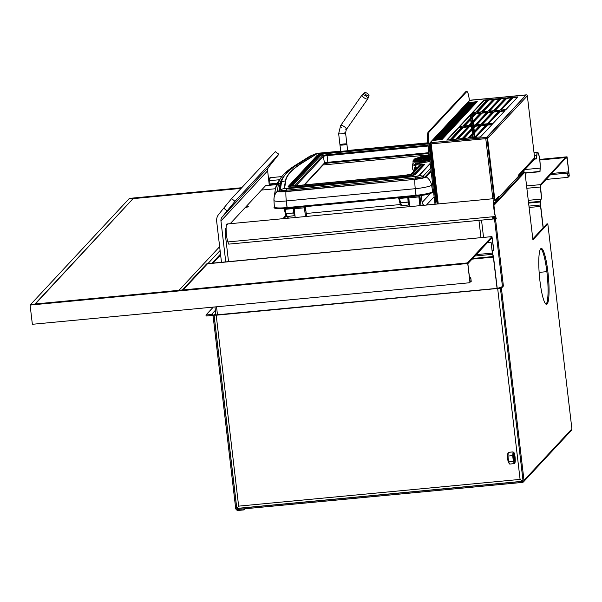 <?xml version="1.0" encoding="UTF-8"?>
<svg xmlns="http://www.w3.org/2000/svg" width="602" height="602" viewBox="0 0 602 602"><rect width="100%" height="100%" fill="white"/><g stroke="black" fill="none" stroke-linecap="round" stroke-linejoin="round"><path stroke-width="0.9" d="M276.8 184.536L265.723 185.589A6.088 0.963 -95.4 0 0 265.595 185.664L276.777 184.603L265.595 185.664L261.494 190.066L275.483 188.735L261.494 190.066L275.483 188.735L261.494 190.066L245.977 206.734L246.06 207.442L245.977 206.734L248.445 206.802L245.24 207.532L230.182 223.703L265.595 185.664A6.088 0.963 -95.4 0 1 265.858 185.634M225.457 235.525L228.527 261.629L225.457 235.525A6.088 0.963 -95.4 0 1 225.622 228.602L226.104 228.083L225.622 228.602A6.088 0.963 -95.4 0 0 225.457 235.525L226.54 235.42L225.457 235.525M288.11 218.195A3.477 0.549 84.6 0 0 288.102 216.457A3.477 0.549 84.6 0 1 288.11 218.195M400.39 204.529L306.215 213.477L400.39 204.529M426.412 205.056L434.125 196.771L426.412 205.056M424.192 205.267A3.477 3.401 42.9 0 1 422.122 202.468L421.302 195.484L422.122 202.468L430.498 193.468L422.122 202.468A3.477 3.401 42.9 0 0 424.192 205.267M287.538 218.255A6.088 5.952 -137.1 0 0 287.989 216.472A6.088 5.952 -137.1 0 1 287.538 218.255M285.024 212.197L285.408 215.448A3.477 3.401 -137.1 0 1 284.039 218.586A3.477 3.401 -137.1 0 0 285.408 215.448L285.024 212.197M285.431 215.93L282.857 218.699L285.431 215.93M304.424 207.78L294.438 208.728L304.424 207.78L304.454 206.719L305.455 216.547L304.424 207.78M295.198 217.525L294.167 208.751L295.198 217.525M305.41 206.629L306.561 216.442L305.41 206.629M304.905 209.187L304.981 207.442L305.267 210.474L304.905 209.187M418.887 196.907L408.893 197.855L418.887 196.907L418.917 195.808L419.918 205.673L418.887 196.907M409.661 206.652L408.63 197.877L409.661 206.652M419.865 195.688L421.024 205.568L419.865 195.688M419.368 198.314L419.443 196.568L419.729 199.601L419.368 198.314M427.638 155.03L323.123 164.963L427.638 155.03M428.541 158.762L429.647 158.672L428.541 158.762M429.632 158.544L428.443 158.732L429.632 158.544M429.61 158.318L425.193 158.853A5.117 0.7 -6.7 0 0 424.365 159.327L429.67 158.875L424.365 159.334A5.117 0.7 -6.7 0 1 425.193 158.853L429.61 158.318M425.501 158.966L427.405 158.815L425.501 158.966M425.215 158.469L425.087 157.385L429.414 156.693L424.952 157.4L425.215 158.469L424.681 157.288L425.215 158.469M424.801 158.356L424.681 157.288M424.56 158.025L424.433 156.941L426.66 156.64L424.395 156.956L424.515 158.033L424.207 157.017L424.56 158.025M424.335 158.1L424.079 157.032L424.335 158.1M423.913 157.987L423.785 156.904M415.237 160.568L416.84 160.689L415.237 160.561L415.109 159.5L418.939 158.635L421.167 158.898L417.066 159.237L420.783 159.071A4.477 0.617 173.3 0 1 418.729 159.47L415.109 159.477L418.939 158.635L421.167 158.898L417.066 159.237L420.783 159.071A4.477 0.617 173.3 0 1 418.729 159.47L415.109 159.477L415.237 160.561M421.558 159.869L420.888 159.936L421.295 159.981L421.167 158.898L421.558 159.869M420.911 160.155A4.477 0.617 173.3 0 1 420.602 160.23A4.477 0.617 173.3 0 0 420.911 160.155L420.783 159.071L420.911 160.155M420.617 160.388L416.855 160.824L416.727 159.748L416.855 160.824L420.617 160.388L420.489 159.304L420.617 160.388M422.905 160.147L421.791 160.335M423.831 157.34L417.969 158.898L423.831 157.34M415.214 160.365L414.665 161.005L415.214 160.365M429.286 155.587L414.018 159.395L420.964 161.645L414.018 159.395L429.286 155.587L420.911 156.648L414.507 158.973L413.01 160.839C412.415 161.915 415.064 162.337 420.948 162.104L429.836 160.29L420.948 162.104C415.064 162.337 412.415 161.915 413.01 160.839L413.092 163.699L415.809 165.016L414.74 161.991M426.359 155.85L429.301 155.715L426.359 155.85L429.76 159.628L426.359 155.85M420.964 161.645L429.783 159.793L420.964 161.645M426.351 156.339C420.053 157.333 416.418 158.379 415.433 159.485C416.418 158.379 420.053 157.333 426.351 156.339L428.556 156.219L426.351 156.339M429.76 159.613L421.445 161.486L415.117 161.246L414.5 160.772L415.139 159.711L414.582 161.426M422.717 159.071L421.498 159.357L422.717 159.071M423.417 158.529L421.874 158.898L423.417 158.529M423.597 158.115L422.386 158.409L423.597 158.115M420.61 160.614L422.619 160.245A3.642 0.504 173.3 0 1 423.627 160.17A5.418 0.745 173.3 0 1 425.599 160.177A3.642 0.504 173.3 0 1 426.088 160.252L424.132 160.802A3.642 0.504 173.3 0 1 423.116 160.869A5.418 0.745 173.3 0 1 421.144 160.869A3.642 0.504 173.3 0 1 420.647 160.794L422.619 160.245A3.642 0.504 173.3 0 1 423.627 160.17A5.418 0.745 173.3 0 1 425.599 160.177A3.642 0.504 173.3 0 1 426.088 160.252L424.132 160.802A3.642 0.504 173.3 0 1 423.116 160.869A5.418 0.745 173.3 0 1 421.144 160.869A3.642 0.504 173.3 0 1 420.647 160.794L420.61 160.614M423.161 161.268L423.116 160.869L423.161 161.268M421.219 161.509L421.144 160.869L421.219 161.509M420.738 161.554L420.647 160.794L420.738 161.554M420.632 161.562L420.535 160.742M421.979 160.456L421.709 160.614A4.199 0.579 -6.7 0 0 422.152 160.644A7.668 1.053 -6.7 0 0 423.665 160.651A4.199 0.579 -6.7 0 0 424.32 160.621L424.997 160.433A4.199 0.579 -6.7 0 0 424.553 160.403A7.668 1.053 -6.7 0 0 423.048 160.395A4.199 0.579 -6.7 0 0 422.401 160.425L421.709 160.614A4.199 0.579 -6.7 0 0 422.152 160.644A7.668 1.053 -6.7 0 0 423.665 160.651A4.199 0.579 -6.7 0 0 424.32 160.621L424.997 160.433A4.199 0.579 -6.7 0 0 424.553 160.403A7.668 1.053 -6.7 0 0 423.048 160.395A4.199 0.579 -6.7 0 0 422.401 160.425L421.979 160.456M424.342 159.44L424.169 159.462A3.138 0.429 -6.7 0 0 422.882 159.921L427.796 159.854A3.115 0.429 -6.7 0 0 428.902 159.455L424.169 159.462A3.138 0.429 -6.7 0 0 422.882 159.921L427.796 159.854A3.115 0.429 -6.7 0 0 428.902 159.455L424.342 159.44M426.532 160.599L426.442 159.876L426.532 160.599M427.33 160.395L427.269 159.929L427.33 160.395M427.841 160.245L427.796 159.854L427.841 160.245M428.955 159.899L428.902 159.455L428.955 159.899M429.346 156.099L423.891 156.881L429.346 156.099M425.178 157.634L429.452 157.002L425.178 157.634L429.497 157.4L425.396 157.95L425.441 158.356L425.178 157.634L425.298 158.619M429.407 156.595L427.698 156.821L429.407 156.595M428.473 157.325L428.172 157.288A4.003 0.549 -6.7 0 0 427.443 157.355L428.172 157.288A4.003 0.549 -6.7 0 0 427.443 157.355L428.466 157.295M425.674 158.74L429.587 158.153L425.674 158.74M425.509 158.221L429.535 157.679L425.599 158.063L429.542 157.777L425.509 158.221L425.313 158.823L425.546 158.341M429.565 157.957L425.749 158.349L429.565 157.957M231.612 198.6L223.718 208.149L227.097 210.888L222.025 217.187A5.215 5.102 -137.1 0 0 220.949 220.957L225.758 261.893L220.949 220.957L267.627 170.817L269.094 183.362L267.627 170.817A5.215 5.102 -137.1 0 1 268.703 167.04L222.025 217.187A5.215 5.102 -137.1 0 0 220.949 220.957L267.627 170.817A5.215 5.102 -137.1 0 1 268.703 167.04L222.025 217.187L234.983 201.339L231.612 198.6L223.718 208.149L227.097 210.888L234.983 201.339L278.681 154.398L275.302 151.659L231.612 198.6L234.983 201.339L278.681 154.398L268.703 167.04L278.854 154.24L275.302 151.659L231.612 198.6M269.207 184.302L269.32 185.25L269.207 184.302M218.646 214.447L223.718 208.149L218.646 214.447A9.564 9.354 -137.1 0 0 216.675 221.363L221.483 262.291L216.675 221.363A9.564 9.354 -137.1 0 1 218.646 214.447M275.355 151.704L278.854 154.24M480.975 237.647L478.951 220.37L480.975 237.647M483.541 237.399L481.517 220.121L483.541 237.399M523.815 170.817L523.966 172.142L523.815 170.817M492.564 217.736A1.302 0.64 179.8 0 0 493.813 218.187A1.302 0.64 179.8 0 0 495.062 217.728A1.302 0.64 179.8 0 1 493.813 218.187A1.302 0.64 179.8 0 1 492.564 217.736M492.526 218.037A1.302 0.64 -0.2 0 1 492.511 217.916A1.302 0.64 -0.2 0 1 493.806 217.269A1.302 0.64 -0.2 0 1 495.115 217.909A1.302 0.64 -0.2 0 1 493.933 218.549A1.302 0.64 -0.2 0 1 492.526 218.037A1.302 0.64 -0.2 0 1 494.242 217.307A1.302 0.64 -0.2 0 1 494.663 218.398A1.302 0.64 -0.2 0 1 492.526 218.037M495.408 216.509L496.244 218.722L495.499 218.797L496.244 218.36L495.408 216.509L227.902 241.929L228.745 244.134L494.505 218.887L228.745 244.134L227.902 241.929L495.408 216.509A9.602 1.52 84.6 0 1 493.61 203.521A9.602 1.52 84.6 0 1 495.333 199.789L496.176 202.001L495.333 200.15A9.18 1.452 84.6 0 0 493.685 203.724A9.18 1.452 84.6 0 0 495.401 216.148L496.244 218.36L495.401 216.148A9.18 1.452 84.6 0 1 493.745 205.929A9.18 1.452 84.6 0 1 494.498 199.014A9.18 1.452 84.6 0 1 495.333 200.15L496.176 202.362L495.333 199.789A9.602 1.52 84.6 0 0 494.46 198.592A9.602 1.52 84.6 0 0 493.678 205.831A9.602 1.52 84.6 0 0 495.408 216.509M227.436 224.38A9.602 1.52 84.6 0 0 226.119 229.904A9.602 1.52 84.6 0 0 227.902 241.929A9.602 1.52 84.6 0 1 226.171 231.243A9.602 1.52 84.6 0 1 226.954 224.004L494.46 198.592M493.693 202.603L496.176 202.362L493.693 202.603M493.896 200.293L495.333 200.15L493.896 200.293M540.19 168.402L539.994 171.72L525.079 173.143L539.994 171.72L540.19 168.402A9.602 1.52 -95.4 0 0 538.873 154.887A9.602 1.52 -95.4 0 0 536.758 155.286L536.563 158.612L534.117 158.845L536.638 158.898L536.833 155.572A9.18 1.452 -95.4 0 1 538.858 155.196A9.18 1.452 -95.4 0 1 540.114 168.116L539.926 171.435L525.042 172.849L539.994 171.72L540.114 168.116L524.989 169.553L540.114 168.116A9.18 1.452 -95.4 0 0 539.467 158.16A9.18 1.452 -95.4 0 0 537.601 152.705A9.18 1.452 -95.4 0 0 536.833 155.572L536.638 158.898L534.568 159.094L536.638 158.898L536.758 155.286L534.35 155.519L536.758 155.286A9.602 1.52 -95.4 0 1 537.563 152.291A9.602 1.52 -95.4 0 1 539.512 157.995A9.602 1.52 -95.4 0 1 540.19 168.402M281.736 176.589L270.057 177.703A9.602 1.52 -95.4 0 0 269.252 180.705L279.381 179.742L269.252 180.705L269.132 184.31L277.387 183.234L269.056 184.024L269.252 180.705A9.602 1.52 -95.4 0 1 270.539 178.072M272.036 184.031A9.18 1.452 -95.4 0 1 272.172 184.98A9.18 1.452 -95.4 0 0 272.036 184.031M277.244 183.535L269.132 184.31L277.244 183.535M215.922 315.072L214.967 306.937L215.9 315.072M217.488 314.936L216.532 306.794L217.488 314.936M546.857 271.652L539.144 272.39L546.857 271.652M543.26 227.767L540.731 206.238L540.461 199.179L540.731 206.238L543.26 227.767M540.543 201.309L540.295 199.194L540.581 201.963L528.594 203.1L540.581 201.963L540.581 206.396L543.109 227.917L540.581 206.396L529.113 207.487L540.581 206.396L540.506 204.996L528.947 206.087L540.506 204.996L540.543 201.309L528.518 202.453L540.543 201.309M493.527 256.949L497.214 288.366L493.527 256.949L492.602 253.502L493.527 256.949M492.496 252.93L492.233 250.703L492.496 252.93M491.089 242.358L492.346 253.088L493.271 256.535L492.579 254.322L474.986 255.993L492.579 254.322L491.089 242.358L487.349 242.711L491.089 242.358M493.377 257.107L493.271 256.535L472.66 258.491L493.271 256.535L493.377 257.107L472.066 259.131L493.377 257.107L497.056 288.381L493.377 257.107M220.52 254.082L212.039 263.194L220.52 254.082M213.033 263.097L220.618 254.947L213.033 263.097M476.265 254.616L492.346 253.088L476.265 254.616M348.957 150.357L427.804 142.907L348.761 150.417A5.704 0.783 173.3 0 1 347.595 150.718A5.704 0.783 173.3 0 0 348.761 150.417A0.873 0.7 72.7 0 0 348.603 150.44A0.873 0.7 72.7 0 1 348.761 150.417L348.957 150.357A0.873 0.737 76.1 0 0 348.844 150.372A0.873 0.737 76.1 0 1 348.957 150.357M280.607 183.828A1.738 1.723 8.6 0 1 280.622 183.467L279.456 191.165A1.738 1.723 8.6 0 0 279.433 191.496A1.738 1.723 8.6 0 1 280.329 189.923A7.006 0.963 173.3 0 0 286.289 190.217A12.175 1.926 -95.4 0 1 286.755 188.704A12.175 1.926 -95.4 0 0 286.289 190.217L286.259 191.316L286.289 190.217L415.237 177.966A12.175 1.926 -95.4 0 1 415.704 176.454A12.175 1.926 -95.4 0 0 415.237 177.966L415.207 179.065L415.237 177.966A7.006 0.963 173.3 0 0 423.123 176.235A12.175 11.905 -137.1 0 0 419.06 175.716A12.175 11.905 -137.1 0 1 423.123 176.235A1.738 1.701 -137.1 0 1 424.29 177.387A1.738 1.701 -137.1 0 0 423.123 176.235L430.746 168.041L423.123 176.235A7.006 0.963 173.3 0 1 415.237 177.966L286.289 190.217A7.006 0.963 173.3 0 1 280.329 189.923L281.495 182.218A487.003 66.927 173.3 0 1 298.509 163.94L312.844 154.985A7.006 0.963 173.3 0 1 312.965 154.917C314.199 153.834 320.166 152.946 320.046 153.058A12.175 1.926 84.6 0 0 319.88 153.119L338.678 151.335L320.046 153.058A12.175 1.926 84.6 0 0 319.88 153.119A6.953 1.099 84.6 0 0 319.828 153.164L338.678 151.335A0.873 0.843 -77.7 0 1 339.039 151.365M289.818 186.59L289.321 187.124L289.818 186.59M424.749 177.199L431.032 170.449L424.749 177.199M279.433 191.564L279.456 191.165A1.738 1.723 8.6 0 1 280.329 189.923A12.175 12.048 8.6 0 1 284.219 188.576A2.98 0.406 173.3 0 0 286.755 188.704A6.953 1.099 -95.4 0 1 286.808 188.644L415.756 176.394A6.953 1.099 -95.4 0 0 415.704 176.454L286.755 188.704L415.704 176.454A6.953 1.099 -95.4 0 1 415.756 176.394L418.706 175.746A6.953 6.803 -137.1 0 1 419.06 175.716A2.98 0.406 173.3 0 1 415.704 176.454A2.98 0.406 173.3 0 0 419.06 175.716L430.242 163.706L419.06 175.716A6.953 6.803 -137.1 0 0 418.706 175.746L430.204 163.39L418.706 175.746L415.756 176.394L286.808 188.644L284.573 188.531L285.747 180.826A482.616 66.325 173.3 0 1 302.61 162.713L316.938 153.758L338.768 151.365A5.704 0.783 173.3 0 0 339.543 151.486A5.704 0.783 173.3 0 1 338.768 151.365A0.873 0.828 -73.6 0 1 339.114 151.388L338.678 151.335A0.873 0.843 -77.7 0 1 338.956 151.343M429.986 161.554L417.133 163.458A34.615 4.756 173.3 0 0 420.55 164.068A34.615 4.756 173.3 0 1 417.133 163.458L429.986 161.554M424.237 164.323A34.615 4.756 173.3 0 1 422.596 164.241A34.615 4.756 173.3 0 0 424.237 164.323A0.873 0.647 92.2 0 0 423.688 165.211A0.873 0.647 92.2 0 1 424.237 164.323L424.666 164.474L424.237 164.323M424.132 164.737A0.873 0.85 42.9 0 1 424.666 164.474A0.873 0.85 42.9 0 0 424.132 164.737L414.913 174.633A0.873 0.85 42.9 0 1 415.455 174.369L424.666 164.474L415.455 174.369A9.602 1.317 173.3 0 1 404.642 176.74L404.642 176.74C410.617 175.987 414.041 175.287 414.921 174.625A0.873 0.85 42.9 0 1 415.455 174.369A9.602 1.317 173.3 0 1 404.642 176.74L296.289 187.034A9.602 1.317 173.3 0 1 288.223 186.454L317.058 155.474A9.602 1.317 173.3 0 1 318.947 154.639A0.873 0.858 42.9 0 1 319.489 154.375A6.991 0.963 173.3 0 1 327.353 152.652L427.826 143.103M424.199 156.016A34.615 4.756 173.3 0 1 429.181 154.669A34.615 4.756 173.3 0 0 424.199 156.016M428.458 155.594L429.279 155.542L428.458 155.594M298.314 164.06A1.738 1.655 58 0 1 298.509 163.94A12.175 11.581 58 0 1 302.264 162.751A482.977 66.37 173.3 0 0 285.393 180.878A6.953 6.885 8.6 0 1 285.747 180.826L284.573 188.531A6.953 6.885 8.6 0 0 284.219 188.576L285.393 180.878A12.175 12.048 8.6 0 0 281.495 182.218A1.738 1.723 8.6 0 0 280.622 183.467A1.738 1.723 8.6 0 1 281.495 182.218A12.175 12.048 8.6 0 1 285.393 180.878L284.219 188.576A6.953 6.885 8.6 0 1 284.573 188.531L286.808 188.644A6.953 1.099 -95.4 0 0 286.755 188.704A2.98 0.406 173.3 0 1 284.219 188.576A12.175 12.048 8.6 0 0 280.329 189.923L281.495 182.218A487.003 66.927 173.3 0 1 298.509 163.94L312.844 154.985A7.006 0.963 173.3 0 1 312.965 154.917A7.006 0.963 173.3 0 1 313.198 154.804M312.656 155.105A1.738 1.655 58 0 1 312.844 154.985A12.175 11.581 58 0 1 316.599 153.796A2.98 0.406 173.3 0 1 319.88 153.119L338.768 151.365A0.873 0.828 -73.6 0 1 339.114 151.388L339.686 151.471M298.411 164L312.747 155.045A1.738 1.655 58 0 1 312.844 154.985A12.175 11.581 58 0 1 316.599 153.796A6.953 6.614 58 0 1 316.938 153.758L319.828 153.164A6.953 1.099 84.6 0 1 319.88 153.119A2.98 0.406 173.3 0 0 316.599 153.796A6.953 6.614 58 0 1 316.938 153.758L302.61 162.713A482.616 66.325 173.3 0 0 285.747 180.826A6.953 6.885 8.6 0 0 285.393 180.878A482.977 66.37 173.3 0 1 302.264 162.751L316.599 153.796L302.264 162.751A6.953 6.614 58 0 1 302.61 162.713A6.953 6.614 58 0 0 302.264 162.751A12.175 11.581 58 0 0 298.509 163.94A1.738 1.655 58 0 0 298.411 164C287.741 170.524 281.811 177.011 280.622 183.467M423.575 165.332A35.48 4.876 173.3 0 1 422.92 165.302A35.48 4.876 173.3 0 0 423.575 165.332M417.036 163.481L416.411 164.444A0.873 0.82 -73.4 0 1 417.133 163.458A0.873 0.82 -73.4 0 0 416.411 164.444A35.48 4.876 173.3 0 0 419.617 165.038A35.48 4.876 173.3 0 1 416.411 164.444L415.847 165.798L416.02 167.574L415.839 165.708M416.012 167.491L415.816 165.761M296.327 187.026L296.289 187.034A9.602 1.317 173.3 0 1 288.223 186.454A0.873 0.85 -137.1 0 1 289.148 187.094A0.873 0.85 -137.1 0 0 288.223 186.454L317.058 155.474A0.873 0.85 -137.1 0 1 317.841 155.828A0.873 0.85 -137.1 0 0 317.058 155.474A9.602 1.317 173.3 0 1 318.947 154.639A0.873 0.858 42.9 0 1 319.489 154.375A6.991 0.963 173.3 0 1 327.353 152.652L327.375 152.637C322.905 153.089 320.091 153.751 318.947 154.639L290.111 185.619A0.873 0.858 42.9 0 1 290.653 185.356L319.489 154.375L290.653 185.356A6.991 0.963 173.3 0 0 296.523 185.77A6.991 0.963 173.3 0 1 290.653 185.356A0.873 0.858 42.9 0 0 290.111 185.619L289.803 186.424A7.864 1.084 -6.7 0 0 296.493 186.725L404.837 176.431A7.864 1.084 -6.7 0 0 413.694 174.49L422.792 164.655M296.312 187.019L404.642 176.74L296.312 187.019L288.847 187.004L289.088 187.47M348.468 150.5A0.873 0.7 72.7 0 1 348.603 150.44L347.489 150.726M348.716 150.417A0.873 0.737 76.1 0 1 348.844 150.372L427.796 142.817M346.195 143.893A3.477 0.482 173.3 0 1 346.887 144.089A3.477 0.482 173.3 0 1 343.486 144.969A3.477 0.482 173.3 0 1 339.972 144.901A3.477 0.482 173.3 0 1 342.312 144.171A3.477 0.482 173.3 0 1 346.195 143.893M368.379 95.884A2.611 0.926 35 0 1 364.692 93.28A2.611 0.926 35 0 1 367.378 93.468A2.611 0.926 35 0 1 368.379 95.884M341.409 127.451A3.477 1.234 35 0 1 340.627 125.607L338.655 133.682A3.477 0.482 -6.7 0 0 342.169 133.749A3.477 0.482 -6.7 0 0 345.563 132.869L346.887 144.089A3.477 0.482 173.3 0 1 343.486 144.969A3.477 0.482 173.3 0 1 339.972 144.901L340.732 151.373M339.972 144.901L338.655 133.682A3.477 0.482 -6.7 0 0 342.169 133.749A3.477 0.482 -6.7 0 0 345.563 132.869A3.477 0.482 -6.7 0 0 344.878 132.666M340.627 125.607A3.477 1.234 35 0 1 344.186 126.586A3.477 1.234 35 0 1 346.323 129.588L367.807 98.863A3.477 1.234 35 0 0 365.662 95.861A3.477 1.234 35 0 0 362.103 94.883L340.627 125.607A3.477 1.234 35 0 1 344.186 126.586A3.477 1.234 35 0 1 346.323 129.588A3.477 1.234 35 0 1 345.563 129.829M362.186 94.792L364.737 92.648A2.611 0.926 35 0 1 367.348 93.445A2.611 0.926 35 0 1 368.996 95.628L367.86 98.758A3.477 1.234 35 0 1 367.039 99.104A3.477 1.234 35 0 1 363.397 97.215A3.477 1.234 35 0 1 362.186 94.792A3.477 1.234 35 0 1 365.662 95.861A3.477 1.234 35 0 1 367.86 98.758M431.95 192.64A13.989 1.926 173.3 0 1 416.2 196.094L415.245 188.704L286.296 200.955L415.245 188.704A14.516 1.994 173.3 0 0 431.589 185.123A12.175 11.905 -137.1 0 0 426.193 176.89A12.175 11.905 -137.1 0 1 431.589 185.123A14.516 1.994 173.3 0 1 415.245 188.704L415.967 195.319A14.869 2.047 -6.7 0 0 432.703 191.654L433.432 190.872L432.703 191.654L431.589 185.123L432.627 184.009L431.589 185.123L432.703 191.654A0.873 0.858 -137.1 0 1 431.95 192.64A13.989 1.926 173.3 0 1 416.2 196.094L415.967 195.319L287.019 207.57L287.229 208.352A13.989 1.926 173.3 0 1 275.355 207.758M294.423 208.458L294.671 212.702L294.423 208.458A1.302 1.272 42.9 0 1 294.679 207.645A1.302 1.272 42.9 0 0 294.423 208.458L293.437 208.54L294.423 208.458M290.111 185.619A0.873 0.858 42.9 0 0 289.886 186.251A7.864 1.084 -6.7 0 0 289.803 186.424A7.864 1.084 -6.7 0 0 296.493 186.725L404.837 176.431L404.868 175.483L296.523 185.77L404.868 175.483A6.991 0.963 173.3 0 0 412.739 173.752A6.991 0.963 173.3 0 1 404.868 175.483L404.837 176.431A7.864 1.084 -6.7 0 0 413.694 174.49L413.8 175.114L413.694 174.49A0.873 0.858 -137.1 0 0 412.739 173.752L421.851 163.97A37.459 5.147 173.3 0 1 420.948 163.925L411.708 173.85A5.945 0.82 173.3 0 1 405.018 175.317L296.673 185.612A5.945 0.82 173.3 0 1 291.677 185.258L320.512 154.278A5.945 0.82 173.3 0 1 327.202 152.81L427.841 143.253L327.202 152.81L327.119 154.752A3.973 0.549 -6.7 0 0 322.642 155.73L294.717 185.74L322.642 155.73A0.873 0.858 42.9 0 1 323.349 156.452L324.47 163.022A2.995 0.414 173.3 0 1 327.842 162.284L428.948 152.682L327.842 162.284L327.119 155.632A3.349 0.459 -6.7 0 0 323.349 156.452L296.176 185.649L323.349 156.452L324.47 163.022A2.995 0.414 173.3 0 1 327.842 162.284L327.119 155.632A3.349 0.459 -6.7 0 0 323.349 156.452A0.873 0.858 42.9 0 0 322.642 155.73A1.738 1.701 -137.1 0 1 321.393 154.774L292.61 185.694L321.393 154.774A1.738 1.701 -137.1 0 0 322.642 155.73A3.973 0.549 -6.7 0 1 327.119 154.752L327.119 155.632L428.165 146.03L327.119 155.632L327.119 154.752L428.06 145.165L327.119 154.752L327.157 153.51A5.117 0.7 -6.7 0 0 321.393 154.774A0.873 0.858 -137.1 0 0 320.512 154.278A5.945 0.82 173.3 0 1 327.202 152.81L327.157 153.51A5.117 0.7 -6.7 0 0 321.393 154.774A0.873 0.858 -137.1 0 0 320.512 154.278L291.677 185.258A0.873 0.858 -137.1 0 1 292.519 185.679A0.873 0.858 -137.1 0 0 291.677 185.258A5.945 0.82 173.3 0 0 296.673 185.612L292.512 185.905M304.108 184.897L324.47 163.022A0.873 0.85 -137.1 0 1 324.26 163.744A0.873 0.85 -137.1 0 0 324.47 163.022L304.108 184.897M414.74 170.276L414.605 168.139L415.252 167.243A0.865 0.489 -104.6 0 1 415.342 167.236L415.388 167.251A35.488 4.876 173.3 0 0 416.945 167.913A35.488 4.876 173.3 0 1 415.388 167.251L415.967 167.288L415.388 167.251A0.865 0.843 126.4 0 0 414.635 168.169A36.346 4.997 -6.7 0 0 416.102 168.816A36.346 4.997 -6.7 0 1 414.635 168.169L414.755 170.268L414.612 168.154A0.865 0.843 130 0 1 415.342 167.236L415.388 167.251A0.865 0.843 126.4 0 0 414.635 168.169L414.612 168.154A0.865 0.843 130 0 1 415.342 167.236L415.117 166.182L415.869 166.265L415.117 166.182L415.342 167.236A0.865 0.489 -104.6 0 0 415.252 167.243L415.26 167.243A0.865 0.489 -104.6 0 0 415.147 167.296M413.965 171.118L412.769 169.576L412.453 164.647L415.847 166.077L412.453 164.647L413.085 163.563M412.769 169.576L414.334 170.72L412.769 169.576M414.575 164.79L415.801 165.038L414.575 164.79M420.204 164.572A0.873 0.858 42.9 0 1 420.948 163.925A37.459 5.147 173.3 0 0 421.851 163.97A0.873 0.858 -137.1 0 1 422.807 164.7A0.873 0.858 -137.1 0 0 421.851 163.97L412.739 173.752A0.873 0.858 -137.1 0 1 413.694 174.49L422.807 164.7L423.018 165.926L422.815 164.677A0.873 0.873 0 0 0 421.987 163.955A0.873 0.655 -87.7 0 1 422.168 163.992M433.485 191.308L432.492 192.377A0.873 0.858 -137.1 0 0 432.703 191.654A14.869 2.047 -6.7 0 1 415.967 195.319L287.019 207.57A14.869 2.047 -6.7 0 1 274.377 207.013A14.869 2.047 -6.7 0 1 274.377 206.953A14.869 2.047 -6.7 0 0 274.377 207.013L273.948 200.406A14.516 1.994 173.3 0 0 286.296 200.955A12.175 1.926 -95.4 0 1 285.92 191.624A12.175 1.926 -95.4 0 0 286.296 200.955L287.229 208.352C276.935 208.909 272.653 208.458 274.377 207.013A14.869 2.047 -6.7 0 0 287.019 207.57L286.296 200.955A14.516 1.994 173.3 0 1 273.948 200.406A14.516 1.994 173.3 0 1 273.955 200.346A12.175 12.048 8.6 0 1 277.356 191.203A10.061 1.385 173.3 0 0 285.92 191.624L414.868 179.373A10.061 1.385 173.3 0 0 426.193 176.89L431.16 171.555L426.193 176.89A10.061 1.385 173.3 0 1 414.868 179.373A12.175 1.926 -95.4 0 0 415.245 188.704A12.175 1.926 -95.4 0 1 414.868 179.373L285.92 191.624A10.061 1.385 173.3 0 1 277.356 191.203A12.175 12.048 8.6 0 0 274.06 197.787L273.948 200.406A14.516 1.994 173.3 0 1 273.955 200.346A12.175 12.048 8.6 0 1 274.06 197.787L275.234 190.089A12.175 12.048 8.6 0 1 278.53 183.497L277.356 191.203L278.53 183.497A490.058 67.341 173.3 0 1 284.212 173.873A490.058 67.341 173.3 0 1 295.65 165.106A0.873 0.828 -122 0 1 295.793 164.993A0.873 0.828 -122 0 0 295.65 165.106M275.122 192.64A12.175 12.048 8.6 0 1 278.53 183.497A490.058 67.341 173.3 0 1 284.212 173.873C278.606 179.968 275.611 185.371 275.234 190.089M280.013 183.956L280.299 185.619L280.013 183.956L278.884 191.406L280.013 183.956A0.873 0.858 -171.4 0 0 278.53 183.497A0.873 0.858 -171.4 0 1 280.013 183.956A488.636 67.146 -6.7 0 1 283.444 176.868A488.636 67.146 -6.7 0 0 280.013 183.956M311.068 156.091A0.873 0.828 -122 0 0 309.985 156.151A0.873 0.828 -122 0 1 311.068 156.091M284.212 173.873L295.793 164.993A0.873 0.828 -122 0 1 296.748 165.061A0.873 0.828 -122 0 0 295.793 164.993L310.128 156.038L312.634 155.113M278.734 191.368A0.873 0.858 -171.4 0 0 277.356 191.203A0.873 0.858 -171.4 0 1 278.734 191.368M286.116 191.609L278.598 191.316L278.839 191.714M415.064 179.358L285.988 191.338M431.055 170.614L425.102 177.011A0.873 0.85 42.9 0 1 426.193 176.89A0.873 0.85 42.9 0 0 425.102 177.011L425.102 177.003C424.192 177.665 420.806 178.358 414.936 179.087M427.917 143.938L327.157 153.51L427.917 143.938M296.711 185.612L405.018 175.317A5.945 0.82 173.3 0 0 411.708 173.85A0.873 0.858 42.9 0 0 411.196 174.091A0.873 0.858 42.9 0 1 411.708 173.85L420.948 163.925A0.873 0.858 42.9 0 0 420.414 164.188L411.166 174.121M405.056 175.317L296.688 185.604M293.701 213.003L293.249 207.78L293.437 208.54L285.062 209.338L293.437 208.54L293.701 213.003L294.641 212.747L286.123 213.718L284.859 208.548L286.123 213.718L293.701 213.003L294.386 215.862L293.701 213.003M294.972 215.584L287.274 216.539C286.507 216.78 285.875 215.809 285.378 213.635L284.37 209.413L285.378 213.635L286.123 213.718L287.274 216.539L286.123 213.718L285.378 213.635L284.347 209.398L285.062 209.338L284.347 209.398L283.519 208.518M398.389 197.795A1.302 1.272 42.9 0 1 398.817 198.51L399.833 202.761L398.825 198.54L399.833 202.761L400.586 202.851L399.525 198.464L407.9 197.667L407.712 196.907L408.164 202.129L409.097 201.873L400.586 202.851L399.525 198.464L408.878 197.584L409.134 201.828L408.878 197.584A1.302 1.272 -137.1 0 1 409.142 196.771A1.302 1.272 -137.1 0 0 408.878 197.584L407.9 197.667L408.164 202.129L400.586 202.851L401.737 205.666C401.241 206.193 400.608 205.229 399.833 202.761L400.586 202.851L401.737 205.666L408.841 204.989L408.164 202.129L408.841 204.989L409.435 204.71M398.81 198.525L399.525 198.464L399.337 197.704L399.525 198.464L398.81 198.525L397.982 197.644M284.362 209.383A1.302 1.272 -137.1 0 0 283.858 208.616M421.242 163.94A0.873 0.677 93 0 0 420.948 163.925A0.873 0.677 93 0 1 421.099 163.91A0.873 0.873 0 0 0 420.414 164.188M421.987 163.955A0.873 0.655 -87.7 0 0 421.851 163.97A0.873 0.655 -87.7 0 1 421.987 163.955L421.099 163.91M296.493 186.725L296.523 185.77L296.493 186.725M328.075 163.052L429.038 153.472L328.052 163.059L327.842 162.284L328.052 163.059A3.868 0.534 -6.7 0 0 324.26 163.736A0.873 0.85 -137.1 0 1 323.725 164.007M432.492 192.377C430.091 194.017 424.651 195.259 416.178 196.109L287.252 208.345M466.144 91.737A10.437 1.648 84.6 0 0 465.685 91.782L428.203 132.056L429.196 131.958A10.437 1.648 84.6 0 0 428.917 143.825L435.998 204.146L428.917 143.825L427.917 143.923L435.005 204.244L427.917 143.923A10.437 1.648 84.6 0 1 428.203 132.056L429.196 131.958A10.437 1.648 84.6 0 0 428.917 143.825L427.917 143.923A10.437 1.648 84.6 0 1 428.203 132.056L465.685 91.782L466.685 91.685L465.685 91.782A10.437 1.648 84.6 0 1 465.903 91.662L466.904 91.564A10.437 1.648 84.6 0 0 466.685 91.685L429.196 131.958L466.685 91.685A10.437 1.648 84.6 0 1 469.379 100.353A10.437 1.648 84.6 0 0 466.904 91.564M522.995 480.471A0.873 0.858 42.9 0 1 522.235 481.419L523.003 480.592L522.235 481.419A0.873 0.858 42.9 0 0 522.995 480.471L500.42 288.275L502.407 286.146L494.317 217.322L502.407 286.146L503.4 286.048L495.235 216.532L503.4 286.048L502.407 286.146L500.42 288.275L501.413 288.185L503.4 286.048L501.413 288.185L500.42 288.275L522.995 480.471M523.522 481.841A1.889 1.851 -137.1 0 0 523.996 480.381L571.9 428.917L547.812 223.854L546.812 223.944L547.812 223.854L532.913 239.852L524.952 172.052L523.951 172.142L496.168 201.986L523.951 172.142L524.952 172.052L493.723 205.395L495.07 215.125L493.926 205.38L524.952 172.052L532.913 239.852L547.812 223.854L571.9 428.917A1.889 1.851 42.9 0 1 571.426 430.377L523.522 481.841A1.889 1.851 -137.1 0 1 522.355 482.42L237.662 509.465L237.542 508.464L522.235 481.419L237.542 508.464L237.662 509.465L522.355 482.42A1.889 1.851 -137.1 0 0 523.996 480.381L501.413 288.185L523.996 480.381L571.9 428.917A1.889 1.851 42.9 0 1 570.26 430.949M493.7 204.65L495.785 202.4L493.7 204.65M532.815 238.986L546.812 223.944L532.815 238.986M547.925 272.127A28.031 4.432 -95.4 0 1 546.571 304.341A28.031 4.432 -95.4 0 1 539.505 276.852A28.031 4.432 -95.4 0 1 541.273 248.521A28.031 4.432 -95.4 0 1 547.925 272.127A28.031 4.432 -95.4 0 1 544.727 302.46A28.031 4.432 -95.4 0 1 539.114 254.699A28.031 4.432 -95.4 0 1 547.925 272.127M546.925 272.224A28.031 4.432 -95.4 0 1 546.059 304.206A28.031 4.432 -95.4 0 0 546.925 272.224A28.031 4.432 -95.4 0 0 540.792 248.746A28.031 4.432 -95.4 0 1 546.925 272.224M522.1 481.329L522.852 480.268L522.1 481.329A2.476 0.391 84.6 0 1 522.047 481.359A2.476 0.391 84.6 0 1 521.678 480.577L522.965 480.215L521.686 480.569A2.476 0.391 84.6 0 0 522.1 481.329M214.101 315.117L216.208 315.207L238.64 506.139L520.09 479.403L521.678 480.577L520.09 479.403L521.686 480.569L520.09 479.403L238.64 506.139L216.208 315.207L497.666 288.471L520.09 479.403L497.666 288.471L500.495 288.2L501.233 287.026L500.45 287.861L497.666 288.471L216.208 315.207L214.131 315.057L214.906 314.221L215.794 314.139L214.101 315.117L236.691 507.411L237.489 507.569L236.691 507.411M501.233 287.026L497.816 288.305L216.366 315.042L215.192 314.959L215.809 314.297L215.177 314.989L497.816 288.305L501.233 287.026M237.91 508.321A2.476 0.391 84.6 0 1 237.497 507.569L238.64 506.139L237.489 507.569A2.476 0.391 84.6 0 0 237.858 508.351A2.476 0.391 84.6 0 0 237.91 508.321L521.994 481.337M213.168 316.72A1.392 1.362 -137.1 0 0 211.641 315.486L206.102 316.012L211.641 315.486A1.392 1.362 -137.1 0 1 213.168 316.72L235.668 508.269A2.438 2.378 -137.1 0 0 238.347 510.436L243.885 509.909L243.765 508.878L238.226 509.405A1.392 1.362 -137.1 0 1 236.691 508.171A1.392 1.362 -137.1 0 0 238.226 509.405L243.765 508.878L243.885 509.909L238.347 510.436A2.438 2.378 -137.1 0 1 235.668 508.269L213.168 316.72M214.192 316.622L236.691 508.171L214.192 316.622A2.438 2.378 42.9 0 0 211.52 314.455L215.343 310.346L211.52 314.455A2.438 2.378 42.9 0 1 214.192 316.622L214.192 316.622M205.982 314.981L211.52 314.455L205.982 314.981L206.102 316.012L205.982 314.981L213.319 307.095L205.982 314.981M237.263 507.561L236.691 508.171L237.263 507.561M244.946 508.773L243.885 509.909L244.946 508.773M507.591 454.209A5.079 0.805 -95.4 0 0 508.366 462.396A5.079 0.805 -95.4 0 0 508.487 462.735A5.079 0.805 -95.4 0 1 507.659 458.438A5.079 0.805 -95.4 0 1 507.629 453.953A5.079 0.805 -95.4 0 0 507.591 454.209L508.306 452.365L513.077 451.899L514.274 453.163M513.724 456.504A3.326 0.527 -95.4 0 1 514.552 455.624A3.326 0.527 -95.4 0 1 514.718 460.974A3.326 0.527 -95.4 0 1 513.724 456.504A3.326 0.527 -95.4 0 1 513.935 454.442A3.326 0.527 -95.4 0 1 514.853 457.648A3.326 0.527 -95.4 0 1 514.559 460.974A3.326 0.527 -95.4 0 1 513.724 456.504M515.252 459.522A5.079 0.805 84.6 0 0 513.739 452.696A5.079 0.805 84.6 0 0 513.995 460.876A5.079 0.805 84.6 0 0 515.252 459.522A5.079 0.805 84.6 0 0 514.409 453.562A5.079 0.805 84.6 0 0 513.416 454.367A5.079 0.805 84.6 0 0 514.055 461.14A5.079 0.805 84.6 0 0 515.192 461.749A5.079 0.805 84.6 0 0 515.252 459.522M508.366 462.396L509.698 464.059L514.454 463.608L509.698 464.059L508.622 461.922L507.93 456.068L512.686 455.616L513.077 451.899L514.409 453.562M508.329 452.35L513.077 451.899L512.686 455.616L513.371 461.471L512.686 455.616L507.93 456.068L508.306 452.365L507.93 456.068L508.622 461.922L513.371 461.471L514.454 463.608L515.192 461.749M508.532 462.848L508.622 461.922L513.371 461.471L514.454 463.608M515.154 461.997L514.544 463.51M513.807 454.796A2.995 0.474 -95.4 0 1 514.469 457.686A2.995 0.474 -95.4 0 1 514.364 460.65A2.995 0.474 -95.4 0 0 514.469 457.686A2.995 0.474 -95.4 0 0 513.807 454.796M498.832 197.652L495.77 200.94L498.832 197.652M534.584 159.252L517.931 176.875L534.584 159.252L518.54 176.017L534.079 158.883L534.584 159.252M498.576 197.471L495.649 200.617L498.576 197.471M495.529 200.3L498.351 197.268L498.78 197.448L518.563 176.198L518.442 175.144L518.563 176.198L498.78 197.448L498.659 196.395L498.78 197.448L498.343 197.268A1.069 1.046 -137.1 0 0 498.622 196.44L495.378 199.917L498.622 196.44A1.069 1.046 -137.1 0 1 497.688 197.591M429.625 143.201A1.069 1.046 -137.1 0 0 429.354 144.029A1.069 1.046 -137.1 0 1 430.287 142.87L432.545 140.447A1.069 1.046 -137.1 0 0 431.882 140.77L429.625 143.201A1.069 1.046 -137.1 0 1 430.287 142.87L430.332 143.284A0.655 0.64 42.9 0 0 429.768 143.991L436.585 202.024L437.06 201.512L436.585 202.024L429.768 143.991L430.37 143.344L429.768 143.991A0.655 0.64 42.9 0 1 430.332 143.284L430.438 142.712L430.407 143.931L431.19 143.855L438.248 203.935L431.19 143.855L486.566 138.595L486.604 137.948L486.566 138.595L486.521 137.948L486.566 138.595L485.784 138.671L492.842 198.75L485.784 138.663L430.407 143.931L430.438 142.712L432.545 140.447L442.018 139.544L442.515 139.017L433.041 139.912L433.538 139.378L443.012 138.483L443.508 137.948L434.034 138.844L434.531 138.317L444.005 137.414L444.502 136.88L435.028 137.783L435.524 137.248L444.998 136.345L445.495 135.811L436.021 136.714L436.518 136.18L445.992 135.277L446.488 134.743L437.014 135.646L437.511 135.111L446.985 134.216L447.482 133.682L438.008 134.577L438.504 134.043L447.978 133.147L448.475 132.613L439.001 133.516L439.498 132.982L448.972 132.079L449.468 131.545L439.994 132.448L440.491 131.913L449.965 131.01L450.462 130.476L440.988 131.379L441.484 130.845L450.958 129.949L451.455 129.415L441.981 130.31L442.478 129.776L451.952 128.881L452.448 128.346L442.974 129.242L443.471 128.715L452.945 127.812L453.441 127.278L443.967 128.181L444.464 127.647L453.938 126.744L454.435 126.209L444.961 127.112L445.457 126.578L454.931 125.675L455.428 125.148L445.954 126.044L446.451 125.509L455.925 124.614L456.421 124.08L446.947 124.975L447.444 124.448L456.918 123.545L457.415 123.011L447.933 123.914L448.43 123.38L457.911 122.477L458.408 121.943L448.926 122.846L449.423 122.311L458.905 121.408L459.401 120.874L449.92 121.777L450.416 121.243L459.898 120.347L460.395 119.813L450.913 120.709L451.41 120.174L460.891 119.279L461.388 118.745L451.906 119.647L452.403 119.113L461.884 118.21L462.381 117.676L452.9 118.579L453.396 118.045L462.878 117.142L463.374 116.607L453.893 117.51L454.39 116.976L463.871 116.073L464.368 115.546L454.886 116.442L455.383 115.908L464.864 115.012L465.361 114.478L455.88 115.373L456.376 114.847L465.858 113.944L466.354 113.409L456.873 114.312L457.369 113.778L466.851 112.875L467.348 112.341L457.866 113.244L458.363 112.709L467.844 111.806L468.341 111.272L458.859 112.175L459.356 111.641L468.838 110.745L469.334 110.211L459.853 111.107L460.349 110.572L469.831 109.677L470.328 109.143L460.846 110.046L461.343 109.511L470.824 108.608L471.321 108.074L461.839 108.977L462.336 108.443L471.817 107.54L472.307 107.005L462.833 107.909L463.329 107.374L472.803 106.471L473.3 105.944L463.826 106.84L464.323 106.306L473.797 105.41L474.293 104.876L464.819 105.771L465.316 105.245L474.79 104.342L475.287 103.807L465.813 104.71L466.309 104.176L475.783 103.273L476.28 102.739L466.806 103.642L467.302 103.108L476.776 102.205L477.273 101.678L467.799 102.573L470.011 100.203A1.069 1.046 -137.1 0 0 469.071 101.204M469.853 100.361L526.163 94.868A1.069 1.046 -137.1 0 1 527.337 95.816L534.614 157.762L527.337 95.816A1.069 1.046 -137.1 0 0 526.163 94.868L486.491 137.948A0.655 0.64 42.9 0 1 487.206 138.535L494.265 198.615L487.206 138.535A0.655 0.64 42.9 0 0 486.491 137.948L486.439 137.542A1.069 1.046 -137.1 0 1 487.62 138.49L494.686 198.675L487.62 138.49L527.337 95.816L487.62 138.49A1.069 1.046 -137.1 0 0 486.439 137.542L430.438 142.712L486.589 137.384L526.013 95.033L470.011 100.203A1.069 1.046 -137.1 0 0 469.349 100.526L467.137 102.897A1.069 1.046 42.9 0 1 467.799 102.573L469.876 100.353L526.02 95.018M518.495 175.626L534.35 158.597A1.069 1.046 42.9 0 0 534.614 157.762L518.48 175.099A1.069 1.046 -137.1 0 1 518.472 175.408A1.069 1.046 -137.1 0 0 518.48 175.099L534.614 157.762A1.069 1.046 42.9 0 1 533.688 158.92M481.442 125.652L485.498 125.269L481.442 125.652L481.389 125.239L486.318 124.772L474.519 137.444L469.598 137.911L481.389 125.239L486.318 124.772L474.519 137.444L469.598 137.911L481.442 125.652M462.095 138.626L474.278 125.916L461.817 138.919L457.558 139.054L469.357 126.382L458.032 139.009L469.402 126.796L473.465 126.405L469.402 126.796L469.357 126.382L474.278 125.916L462.479 138.588L461.847 138.648L457.558 139.054L469.357 126.382L474.278 125.916L462.088 138.626M461.425 127.549L458.604 127.82L447.226 140.04L458.551 127.406L446.752 140.085L450.446 139.732L462.246 127.06L458.551 127.406L446.752 140.085L450.446 139.732L462.246 127.06L458.551 127.406L458.604 127.82L461.425 127.549M512.881 97.765L516.937 97.381L512.881 97.765L512.829 97.358L517.758 96.892L505.958 109.564L501.037 110.031L512.829 97.358L517.758 96.892L505.958 109.564L501.037 110.031L512.881 97.765M504.905 98.525L500.841 98.909L489.471 111.129L500.796 98.502L488.997 111.174L493.926 110.708L505.718 98.036L500.796 98.502L488.997 111.174L493.926 110.708L505.718 98.036L500.796 98.502L500.841 98.909L504.905 98.525M492.865 99.669L488.809 100.052L477.439 112.273L488.764 99.646L476.965 112.318L481.886 111.852L493.685 99.18L493.053 99.232L488.764 99.646L476.965 112.318L481.886 111.852L493.685 99.18L488.764 99.646L488.809 100.052L492.865 99.669M494.152 111.995L498.208 111.611L494.152 111.995L494.107 111.581L499.028 111.114L487.229 123.794L482.307 124.26L494.107 111.581L499.028 111.114L487.229 123.794L482.307 124.26L494.152 111.995M482.119 113.138L486.175 112.755L482.119 113.138L482.067 112.725L486.988 112.258L475.196 124.938L470.267 125.404L482.067 112.725L486.988 112.258L475.196 124.938L470.267 125.404L482.119 113.138M474.135 113.898L471.313 114.162L459.936 126.382L471.261 113.755L459.469 126.428L463.156 126.074L474.955 113.402L471.261 113.755L459.469 126.428L463.156 126.074L474.955 113.402L471.261 113.755L471.313 114.162L474.135 113.898M476.852 102.129L467.844 102.987A0.655 0.64 42.9 0 0 467.566 103.085A0.655 0.64 42.9 0 1 467.844 102.987L476.852 102.129M442.094 139.468L433.086 140.326A0.655 0.64 42.9 0 0 432.808 140.424A0.655 0.64 42.9 0 1 433.086 140.326L442.094 139.468M443.087 138.4L434.08 139.258A0.655 0.64 42.9 0 0 433.801 139.355A0.655 0.64 42.9 0 1 434.08 139.258L443.087 138.4M444.08 137.339L435.073 138.189A0.655 0.64 42.9 0 0 434.794 138.287A0.655 0.64 42.9 0 1 435.073 138.189L444.08 137.339M445.074 136.27L436.066 137.121A0.655 0.64 42.9 0 0 435.788 137.218A0.655 0.64 42.9 0 1 436.066 137.121L445.074 136.27M446.067 135.202L437.06 136.06A0.655 0.64 42.9 0 0 436.781 136.157A0.655 0.64 42.9 0 1 437.06 136.06L446.067 135.202M447.06 134.133L438.053 134.991A0.655 0.64 42.9 0 0 437.767 135.089A0.655 0.64 42.9 0 1 438.053 134.991L447.06 134.133M448.054 133.065L439.046 133.922A0.655 0.64 42.9 0 0 438.76 134.02A0.655 0.64 42.9 0 1 439.046 133.922L448.054 133.065M449.047 132.004L440.039 132.854A0.655 0.64 42.9 0 0 439.753 132.952A0.655 0.64 42.9 0 1 440.039 132.854L449.047 132.004M450.04 130.935L441.033 131.793A0.655 0.64 42.9 0 0 440.747 131.891A0.655 0.64 42.9 0 1 441.033 131.793L450.04 130.935M451.033 129.866L442.026 130.724A0.655 0.64 42.9 0 0 441.74 130.822A0.655 0.64 42.9 0 1 442.026 130.724L451.033 129.866M452.027 128.798L443.019 129.656A0.655 0.64 42.9 0 0 442.733 129.754A0.655 0.64 42.9 0 1 443.019 129.656L452.027 128.798M453.02 127.737L444.013 128.587A0.655 0.64 42.9 0 0 443.727 128.685A0.655 0.64 42.9 0 1 444.013 128.587L453.02 127.737M454.013 126.668L445.006 127.526A0.655 0.64 42.9 0 0 444.72 127.624A0.655 0.64 42.9 0 1 445.006 127.526L454.013 126.668M455.007 125.6L445.999 126.458A0.655 0.64 42.9 0 0 445.713 126.555A0.655 0.64 42.9 0 1 445.999 126.458L455.007 125.6M456 124.531L446.993 125.389A0.655 0.64 42.9 0 0 446.707 125.487A0.655 0.64 42.9 0 1 446.993 125.389L456 124.531M456.993 123.47L447.986 124.321A0.655 0.64 42.9 0 0 447.7 124.418A0.655 0.64 42.9 0 1 447.986 124.321L456.993 123.47M457.987 122.402L448.979 123.252A0.655 0.64 42.9 0 0 448.693 123.35A0.655 0.64 42.9 0 1 448.979 123.252L457.987 122.402M458.98 121.333L449.972 122.191A0.655 0.64 42.9 0 0 449.686 122.289A0.655 0.64 42.9 0 1 449.972 122.191L458.98 121.333M459.973 120.265L450.966 121.122A0.655 0.64 42.9 0 0 450.68 121.22A0.655 0.64 42.9 0 1 450.966 121.122L459.973 120.265M460.966 119.196L451.959 120.054A0.655 0.64 42.9 0 0 451.673 120.152A0.655 0.64 42.9 0 1 451.959 120.054L460.966 119.196M461.952 118.135L452.952 118.985A0.655 0.64 42.9 0 0 452.666 119.083A0.655 0.64 42.9 0 1 452.952 118.985L461.952 118.135M462.946 117.066L453.946 117.924A0.655 0.64 42.9 0 0 453.66 118.022A0.655 0.64 42.9 0 1 453.946 117.924L462.946 117.066M463.939 115.998L454.939 116.856A0.655 0.64 42.9 0 0 454.653 116.954A0.655 0.64 42.9 0 1 454.939 116.856L463.939 115.998M464.932 114.929L455.932 115.787A0.655 0.64 42.9 0 0 455.646 115.885A0.655 0.64 42.9 0 1 455.932 115.787L464.932 114.929M465.925 113.868L456.926 114.719A0.655 0.64 42.9 0 0 456.64 114.816A0.655 0.64 42.9 0 1 456.926 114.719L465.925 113.868M466.919 112.8L457.919 113.65A0.655 0.64 42.9 0 0 457.633 113.748A0.655 0.64 42.9 0 1 457.919 113.65L466.919 112.8M467.912 111.731L458.912 112.589A0.655 0.64 42.9 0 0 458.626 112.687A0.655 0.64 42.9 0 1 458.912 112.589L467.912 111.731M468.905 110.663L459.905 111.52A0.655 0.64 42.9 0 0 459.619 111.618A0.655 0.64 42.9 0 1 459.905 111.52L468.905 110.663M469.899 109.594L460.891 110.452A0.655 0.64 42.9 0 0 460.613 110.55A0.655 0.64 42.9 0 1 460.891 110.452L469.899 109.594M470.892 108.533L461.884 109.383A0.655 0.64 42.9 0 0 461.606 109.481A0.655 0.64 42.9 0 1 461.884 109.383L470.884 108.541M471.885 107.465L462.878 108.322A0.655 0.64 42.9 0 0 462.599 108.42A0.655 0.64 42.9 0 1 462.878 108.322L471.885 107.465M472.879 106.396L463.871 107.254A0.655 0.64 42.9 0 0 463.593 107.352A0.655 0.64 42.9 0 1 463.871 107.254L472.879 106.396M473.872 105.327L464.864 106.185A0.655 0.64 42.9 0 0 464.586 106.283A0.655 0.64 42.9 0 1 464.864 106.185L473.872 105.327M474.865 104.266L465.858 105.117A0.655 0.64 42.9 0 0 465.579 105.215A0.655 0.64 42.9 0 1 465.858 105.117L474.865 104.266M475.858 103.198L466.851 104.056A0.655 0.64 42.9 0 0 466.573 104.154A0.655 0.64 42.9 0 1 466.851 104.056L475.858 103.198M480.155 113.326L476.099 113.71L464.721 125.931L476.054 113.296L464.255 125.976L469.176 125.502L480.975 112.83L476.054 113.296L464.255 125.976L469.176 125.502L480.975 112.83L476.054 113.296L476.099 113.71L480.155 113.326M492.188 112.183L488.132 112.566L476.761 124.787L488.087 112.153L476.287 124.832L481.209 124.366L493.008 111.686L488.087 112.153L476.287 124.832L481.209 124.366L493.008 111.686L488.087 112.153L488.132 112.566L492.188 112.183M500.172 111.423L504.228 111.039L500.172 111.423L500.119 111.016L505.04 110.542L493.249 123.222L488.32 123.688L500.119 111.016L505.04 110.542L493.249 123.222L488.32 123.688L500.172 111.423M486.852 100.241L484.023 100.511L472.653 112.725L483.978 100.098L472.179 112.77L475.873 112.423L487.665 99.744L483.978 100.098L472.179 112.77L475.873 112.423L487.665 99.744L483.978 100.098L484.023 100.511L486.852 100.241M494.829 99.48L498.885 99.097L494.829 99.48L494.776 99.074L499.705 98.608L487.906 111.28L482.985 111.746L494.776 99.074L499.705 98.608L487.906 111.28L482.985 111.746L494.829 99.48M506.861 98.337L510.917 97.953L506.861 98.337L506.816 97.93L511.738 97.464L499.938 110.136L495.017 110.602L506.816 97.93L511.738 97.464L499.938 110.136L495.017 110.602L506.861 98.337M467.445 126.977L463.389 127.368L452.012 139.581L463.337 126.954L451.545 139.626L456.466 139.16L468.266 126.488L463.337 126.954L451.545 139.626L456.466 139.16L468.266 126.488L463.337 126.954L463.389 127.368L467.445 126.977M479.478 125.833L475.422 126.224L464.052 138.437L475.377 125.81L463.578 138.483L468.499 138.016L480.298 125.344L475.377 125.81L463.578 138.483L468.499 138.016L480.298 125.344L475.377 125.81L475.422 126.224L479.478 125.833M487.454 125.081L491.518 124.697L487.454 125.081L487.409 124.667L492.331 124.2L480.531 136.872L475.61 137.339L487.409 124.667L492.331 124.2L480.531 136.872L475.61 137.339L487.454 125.081M467.137 102.897A1.069 1.046 42.9 0 0 466.941 103.213A1.069 1.046 42.9 0 1 467.799 102.573L477.273 101.678L476.776 102.205L467.302 103.108A1.069 1.046 -137.1 0 0 466.64 103.431L466.144 103.965A1.069 1.046 42.9 0 1 466.806 103.642L467.302 103.108A1.069 1.046 -137.1 0 0 466.445 103.747M431.611 141.455A1.069 1.046 -137.1 0 1 432.545 140.447L442.018 139.544L442.515 139.017L433.041 139.912A1.069 1.046 42.9 0 0 432.183 140.552A1.069 1.046 42.9 0 1 433.041 139.912L433.538 139.378L443.012 138.483L443.508 137.948L434.034 138.844A1.069 1.046 42.9 0 0 433.177 139.483A1.069 1.046 42.9 0 1 434.034 138.844L434.531 138.317L444.005 137.414L444.502 136.88L435.028 137.783A1.069 1.046 42.9 0 0 434.17 138.415A1.069 1.046 42.9 0 1 435.028 137.783L435.524 137.248L444.998 136.345L445.495 135.811L436.021 136.714A1.069 1.046 42.9 0 0 435.163 137.346A1.069 1.046 42.9 0 1 436.021 136.714L436.518 136.18L445.992 135.277L446.488 134.743L437.014 135.646A1.069 1.046 42.9 0 0 436.157 136.285A1.069 1.046 42.9 0 1 437.014 135.646L437.511 135.111L446.985 134.216L447.482 133.682L438.008 134.577A1.069 1.046 42.9 0 0 437.15 135.217A1.069 1.046 42.9 0 1 438.008 134.577L438.504 134.043L447.978 133.147L448.475 132.613L439.001 133.516A1.069 1.046 42.9 0 0 438.143 134.148A1.069 1.046 42.9 0 1 439.001 133.516L439.498 132.982L448.972 132.079L449.468 131.545L439.994 132.448A1.069 1.046 42.9 0 0 439.136 133.08A1.069 1.046 42.9 0 1 439.994 132.448L440.491 131.913L449.965 131.01L450.462 130.476L440.988 131.379A1.069 1.046 42.9 0 0 440.122 132.019A1.069 1.046 42.9 0 1 440.988 131.379L441.484 130.845L450.958 129.949L451.455 129.415L441.981 130.31A1.069 1.046 42.9 0 0 441.115 130.95A1.069 1.046 42.9 0 1 441.981 130.31L442.478 129.776L451.952 128.881L452.448 128.346L442.974 129.242A1.069 1.046 42.9 0 0 442.109 129.881A1.069 1.046 42.9 0 1 442.974 129.242L443.471 128.715L452.945 127.812L453.441 127.278L443.967 128.181A1.069 1.046 42.9 0 0 443.102 128.813A1.069 1.046 42.9 0 1 443.967 128.181L444.464 127.647L453.938 126.744L454.435 126.209L444.961 127.112A1.069 1.046 42.9 0 0 444.095 127.744A1.069 1.046 42.9 0 1 444.961 127.112L445.457 126.578L454.931 125.675L455.428 125.148L445.954 126.044A1.069 1.046 42.9 0 0 445.089 126.683A1.069 1.046 42.9 0 1 445.954 126.044L446.451 125.509L455.925 124.614L456.421 124.08L446.947 124.975A1.069 1.046 42.9 0 0 446.082 125.615A1.069 1.046 42.9 0 1 446.947 124.975L447.444 124.448L456.918 123.545L457.415 123.011L447.933 123.914A1.069 1.046 42.9 0 0 447.075 124.546A1.069 1.046 42.9 0 1 447.933 123.914L448.43 123.38L457.911 122.477L458.408 121.943L448.926 122.846A1.069 1.046 42.9 0 0 448.069 123.478A1.069 1.046 42.9 0 1 448.926 122.846L449.423 122.311L458.905 121.408L459.401 120.874L449.92 121.777A1.069 1.046 42.9 0 0 449.062 122.417A1.069 1.046 42.9 0 1 449.92 121.777L450.416 121.243L459.898 120.347L460.395 119.813L450.913 120.709A1.069 1.046 42.9 0 0 450.055 121.348A1.069 1.046 42.9 0 1 450.913 120.709L451.41 120.174L460.891 119.279L461.388 118.745L451.906 119.647A1.069 1.046 42.9 0 0 451.048 120.28A1.069 1.046 42.9 0 1 451.906 119.647L452.403 119.113L461.884 118.21L462.381 117.676L452.9 118.579A1.069 1.046 42.9 0 0 452.042 119.211A1.069 1.046 42.9 0 1 452.9 118.579L453.396 118.045L462.878 117.142L463.374 116.607L453.893 117.51A1.069 1.046 42.9 0 0 453.035 118.15A1.069 1.046 42.9 0 1 453.893 117.51L454.39 116.976L463.871 116.073L464.368 115.546L454.886 116.442A1.069 1.046 42.9 0 0 454.028 117.081A1.069 1.046 42.9 0 1 454.886 116.442L455.383 115.908L464.864 115.012L465.361 114.478L455.88 115.373A1.069 1.046 42.9 0 0 455.022 116.013A1.069 1.046 42.9 0 1 455.88 115.373L456.376 114.847L465.858 113.944L466.354 113.409L456.873 114.312A1.069 1.046 42.9 0 0 456.015 114.944A1.069 1.046 42.9 0 1 456.873 114.312L457.369 113.778L466.851 112.875L467.348 112.341L457.866 113.244A1.069 1.046 42.9 0 0 457.008 113.876A1.069 1.046 42.9 0 1 457.866 113.244L458.363 112.709L467.844 111.806L468.341 111.272L458.859 112.175A1.069 1.046 42.9 0 0 458.002 112.815A1.069 1.046 42.9 0 1 458.859 112.175L459.356 111.641L468.838 110.745L469.334 110.211L459.853 111.107A1.069 1.046 42.9 0 0 458.995 111.746A1.069 1.046 42.9 0 1 459.853 111.107L460.349 110.572L469.831 109.677L470.328 109.143L460.846 110.046A1.069 1.046 42.9 0 0 459.988 110.678A1.069 1.046 42.9 0 1 460.846 110.046L461.343 109.511L470.824 108.608L471.321 108.074L461.839 108.977A1.069 1.046 42.9 0 0 460.981 109.609A1.069 1.046 42.9 0 1 461.839 108.977L462.336 108.443L471.817 107.54L472.307 107.005L462.833 107.909A1.069 1.046 42.9 0 0 461.975 108.548A1.069 1.046 42.9 0 1 462.833 107.909L463.329 107.374L472.803 106.471L473.3 105.944L463.826 106.84A1.069 1.046 42.9 0 0 462.968 107.48A1.069 1.046 42.9 0 1 463.826 106.84L464.323 106.306L473.797 105.41L474.293 104.876L464.819 105.771A1.069 1.046 42.9 0 0 463.961 106.411A1.069 1.046 42.9 0 1 464.819 105.771L465.316 105.245L474.79 104.342L475.287 103.807L465.813 104.71A1.069 1.046 42.9 0 0 464.955 105.342A1.069 1.046 42.9 0 1 465.813 104.71L466.309 104.176L475.783 103.273L476.28 102.739L466.806 103.642A1.069 1.046 42.9 0 0 465.948 104.274A1.069 1.046 42.9 0 1 466.144 103.965M465.451 104.808A1.069 1.046 -137.1 0 1 466.309 104.176A1.069 1.046 -137.1 0 0 465.647 104.5L465.15 105.034M464.458 105.877A1.069 1.046 -137.1 0 1 465.316 105.245A1.069 1.046 -137.1 0 0 464.654 105.568L464.157 106.102M463.465 106.945A1.069 1.046 -137.1 0 1 464.323 106.306A1.069 1.046 -137.1 0 0 463.66 106.629L463.164 107.164M462.471 108.014A1.069 1.046 -137.1 0 1 463.329 107.374A1.069 1.046 -137.1 0 0 462.667 107.698L462.17 108.232M461.478 109.075A1.069 1.046 -137.1 0 1 462.336 108.443A1.069 1.046 -137.1 0 0 461.674 108.766L461.177 109.301M460.485 110.143A1.069 1.046 -137.1 0 1 461.343 109.511A1.069 1.046 -137.1 0 0 460.68 109.835L460.184 110.369M459.492 111.212A1.069 1.046 -137.1 0 1 460.349 110.572A1.069 1.046 -137.1 0 0 459.687 110.903L459.191 111.43M458.498 112.281A1.069 1.046 -137.1 0 1 459.356 111.641A1.069 1.046 -137.1 0 0 458.694 111.964L458.197 112.499M457.505 113.349A1.069 1.046 -137.1 0 1 458.363 112.709A1.069 1.046 -137.1 0 0 457.701 113.033L457.204 113.567M456.512 114.41A1.069 1.046 -137.1 0 1 457.369 113.778A1.069 1.046 -137.1 0 0 456.707 114.102L456.211 114.636M455.518 115.479A1.069 1.046 -137.1 0 1 456.376 114.847A1.069 1.046 -137.1 0 0 455.714 115.17L455.217 115.697M454.525 116.547A1.069 1.046 -137.1 0 1 455.383 115.908A1.069 1.046 -137.1 0 0 454.728 116.231L454.232 116.765M453.532 117.616A1.069 1.046 -137.1 0 1 454.39 116.976A1.069 1.046 -137.1 0 0 453.735 117.3L453.238 117.834M452.538 118.677A1.069 1.046 -137.1 0 1 453.396 118.045A1.069 1.046 -137.1 0 0 452.742 118.368L452.245 118.903M451.545 119.745A1.069 1.046 -137.1 0 1 452.403 119.113A1.069 1.046 -137.1 0 0 451.748 119.437L451.252 119.971M450.552 120.814A1.069 1.046 -137.1 0 1 451.41 120.174A1.069 1.046 -137.1 0 0 450.755 120.498L450.258 121.032M449.559 121.882A1.069 1.046 -137.1 0 1 450.416 121.243A1.069 1.046 -137.1 0 0 449.762 121.566L449.265 122.101M448.565 122.951A1.069 1.046 -137.1 0 1 449.423 122.311A1.069 1.046 -137.1 0 0 448.768 122.635L448.272 123.169M447.572 124.012A1.069 1.046 -137.1 0 1 448.43 123.38A1.069 1.046 -137.1 0 0 447.775 123.703L447.278 124.238M446.579 125.081A1.069 1.046 -137.1 0 1 447.444 124.448A1.069 1.046 -137.1 0 0 446.782 124.772L446.285 125.299M445.585 126.149A1.069 1.046 -137.1 0 1 446.451 125.509A1.069 1.046 -137.1 0 0 445.789 125.833L445.292 126.367M444.592 127.218A1.069 1.046 -137.1 0 1 445.457 126.578A1.069 1.046 -137.1 0 0 444.795 126.902L444.299 127.436M443.599 128.279A1.069 1.046 -137.1 0 1 444.464 127.647A1.069 1.046 -137.1 0 0 443.802 127.97L443.305 128.504M442.605 129.347A1.069 1.046 -137.1 0 1 443.471 128.715A1.069 1.046 -137.1 0 0 442.809 129.039L442.312 129.573M441.612 130.416A1.069 1.046 -137.1 0 1 442.478 129.776A1.069 1.046 -137.1 0 0 441.815 130.1L441.319 130.634M440.619 131.484A1.069 1.046 -137.1 0 1 441.484 130.845A1.069 1.046 -137.1 0 0 440.822 131.168L440.325 131.703M439.626 132.545A1.069 1.046 -137.1 0 1 440.491 131.913A1.069 1.046 -137.1 0 0 439.829 132.237L439.332 132.771M438.64 133.614A1.069 1.046 -137.1 0 1 439.498 132.982A1.069 1.046 -137.1 0 0 438.835 133.305L438.339 133.84M437.646 134.682A1.069 1.046 -137.1 0 1 438.504 134.043A1.069 1.046 -137.1 0 0 437.842 134.374L437.345 134.901M436.653 135.751A1.069 1.046 -137.1 0 1 437.511 135.111A1.069 1.046 -137.1 0 0 436.849 135.435L436.352 135.969M435.66 136.82A1.069 1.046 -137.1 0 1 436.518 136.18A1.069 1.046 -137.1 0 0 435.856 136.504L435.359 137.038M434.667 137.881A1.069 1.046 -137.1 0 1 435.524 137.248A1.069 1.046 -137.1 0 0 434.862 137.572L434.366 138.106M433.673 138.949A1.069 1.046 -137.1 0 1 434.531 138.317A1.069 1.046 -137.1 0 0 433.869 138.641L433.372 139.167M432.68 140.018A1.069 1.046 -137.1 0 1 433.538 139.378A1.069 1.046 -137.1 0 0 432.876 139.702L432.379 140.236M436.172 202.061L429.354 144.029L436.172 202.061L436.585 202.024L436.172 202.061M474.94 136.609L474.526 133.08L474.94 136.609M474.323 131.379L473.909 127.85L474.323 131.379M473.586 125.088L473.292 122.612L473.586 125.088M473.097 120.912L472.683 117.382L473.097 120.912M472.48 115.674L472.292 114.071L472.48 115.674M462.772 126.111L474.955 113.402L462.765 126.111M480.223 113.259L468.785 125.54L480.223 113.259M475.196 124.938L474.534 125.261L475.196 124.938M492.255 112.115L480.817 124.403L492.255 112.115M487.229 123.794L486.566 124.117L487.229 123.794M493.249 123.222L492.587 123.545L493.249 123.222M486.913 100.173L475.475 112.461L486.913 100.173M492.933 99.601L481.495 111.889L492.933 99.601M487.906 111.28L487.244 111.611L487.906 111.28M504.965 98.465L493.527 110.745L504.965 98.465M499.938 110.136L499.276 110.467L499.938 110.136M505.958 109.564L505.296 109.895L505.958 109.564M461.493 127.489L450.055 139.769L461.493 127.489M456.075 139.197L468.266 126.488L456.068 139.197M479.546 125.773L468.108 138.054L479.546 125.773M474.519 137.444L473.857 137.775L474.519 137.444M480.531 136.872L479.869 137.203L480.531 136.872M472.803 137.61L472.525 135.224L472.803 137.61M472.329 133.524L471.908 129.994L472.329 133.524M471.712 128.286L471.509 126.593L471.712 128.286M471.358 125.299L471.298 124.764L471.358 125.299M471.095 123.056L470.681 119.527L471.095 123.056M470.486 117.826L470.192 115.366L470.486 117.826M473.217 137.572L472.894 134.833L473.217 137.572M472.698 133.125L472.277 129.596L472.698 133.125M472.081 127.895L471.923 126.555L472.081 127.895M471.772 125.261L471.667 124.366L471.772 125.261M471.464 122.665L471.05 119.136L471.464 122.665M470.847 117.428L470.561 114.967L470.847 117.428M471.547 114.139L471.81 116.397L471.547 114.139M472.013 118.105L472.427 121.634L472.013 118.105M472.623 123.335L472.841 125.156L472.623 123.335M472.991 126.45L473.037 126.864L472.991 126.45M473.24 128.565L473.654 132.094L473.24 128.565M473.857 133.802L474.271 137.331L473.857 133.802M430.287 143.788L437.353 204.018L430.295 143.84M486.995 138.4L486.612 138.543L486.988 138.407L494.061 198.63L486.995 138.4L486.612 138.43L487.311 139.408L486.995 138.4M30.1 305.071L34.984 304.002L133.057 198.645L129.407 198.389L133.057 198.645L129.407 198.389L241.741 187.719L129.407 198.389L133.057 198.645L241.124 188.381L133.057 198.645L34.984 304.002L468.356 262.833L467.739 263.495L469.996 282.714L469.658 278.982L470.696 277.868L471.216 281.397L470.711 277.131L469.583 278.342L467.904 264.037L468.356 262.833L467.739 263.495L469.996 282.714L469.658 278.982L470.696 277.868L471.216 281.397L470.711 277.131L469.583 278.342L467.904 264.037L468.356 262.833L34.991 303.995L30.1 305.071L129.407 198.389L30.1 305.071L32.357 324.29L30.1 305.071L34.991 303.995L30.1 305.071L467.739 263.495L30.1 305.071L32.357 324.29L30.1 305.071M35.383 303.965L133.057 198.645L35.383 303.965M569.304 176.032L568.777 172.496L567.746 173.609L568.077 177.342L567.573 173.067L568.702 171.856L567.024 157.551L566.497 158.123L566.422 157.483L567.046 156.813L569.304 176.032L568.777 172.496L567.746 173.609L568.077 177.342L567.573 173.067L568.702 171.856L567.024 157.551L566.497 158.123L566.422 157.483L567.046 156.813L569.304 176.032M568.07 176.378L569.056 176.288L568.07 176.378M567.995 175.739L568.98 175.649L567.995 175.739M567.979 175.596L569.131 175.491L567.979 175.596M546.27 179.411L568.077 177.342L546.27 179.411M550.679 174.678L567.573 173.067L550.679 174.678M551.808 173.459L568.702 171.856L551.808 173.459M269.305 185.1L272.149 184.829L269.305 185.1M539.723 159.41L567.046 156.813L539.723 159.41M564.872 158.273L566.497 158.123L564.872 158.273M539.798 160.012L566.422 157.483L539.798 160.012M32.357 324.29L469.996 282.714L32.357 324.29M469.891 280.968L471.05 280.863L469.891 280.968M469.914 281.111L470.899 281.021L469.914 281.111M469.989 281.751L470.975 281.661L469.989 281.751M469.455 277.251L470.711 277.131L469.455 277.251M207.931 263.586L220.099 250.507L207.931 263.586M179.02 290.315L219.647 246.669L179.02 290.315M468.386 263.082L492.06 237.647L493.745 250.56L492.067 250.718L493.896 250.402L492.082 237.639L468.386 263.082M207.374 263.638L491.984 236.601L493.896 250.402L491.939 236.624L467.468 262.916L491.939 236.624L207.615 263.631L183.143 289.923L207.615 263.631L206.772 263.849A2.084 2.039 -137.1 0 0 206.478 264.105L182.376 289.998M491.984 236.601L206.772 263.849M491.149 238.625L492.331 238.512L491.149 238.625M565.534 157.566L540.325 184.648L540.265 187.019L526.855 188.291L540.265 187.019L541.68 199.066L540.446 185.672L565.624 158.206L540.446 185.672L541.68 199.066L540.325 184.648L526.584 185.95L540.325 184.648L565.534 157.566M528.27 200.338L541.68 199.066L528.27 200.338M421.498 159.357L421.618 160.365M423.627 159.109L423.68 159.575M424.576 158.574L424.636 159.078M424.508 158.16L424.553 158.552M421.528 158.672L421.596 159.282M420.52 160.704L420.617 161.569M426.404 159.854L426.487 160.606M428.978 159.372L429.038 159.869M534.012 152.63L537.563 152.291M417.081 163.428L429.978 161.502M429.173 154.654L424.041 156.038M346.887 144.089L347.663 150.688M346.323 129.588L345.563 132.869M289.803 186.424L289.855 187.192M412.453 164.647L413.077 163.165M405.041 175.31L411.211 174.083M423.033 165.919L422.815 164.677M328.052 163.059L324.177 163.812M304.612 184.852L324.26 163.744M287.229 208.352L416.178 196.109M237.858 508.351L522.047 481.359"/></g></svg>
